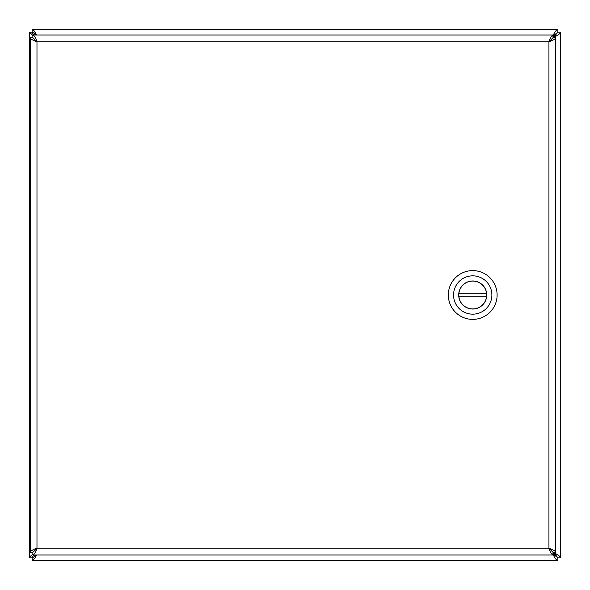 <?xml version="1.0" encoding="UTF-8"?>
<svg xmlns="http://www.w3.org/2000/svg" width="590" height="590" viewBox="0 0 590 590"><rect width="100%" height="100%" fill="white"/><g stroke="black" fill="none" stroke-linecap="round" stroke-linejoin="round"><path stroke-width="0.89" d="M549.482 41.44L553.073 37.856M553.25 37.672L553.737 37.185C557.838 35.503 560.094 33.822 560.5 32.14L560.5 557.86C560.094 556.178 557.838 554.497 553.737 552.815L553.25 552.328M553.073 552.144L549.482 548.56M32.863 554.512L30.975 555.699L29.5 557.86L29.5 32.14L32.863 35.496M34.39 554.969L33.018 556.097L32.111 557.86L33.682 554.969M34.39 35.031L33.018 33.903L32.111 32.14L33.682 35.031M35.474 554.969L33.903 556.982L32.14 557.889L35.024 556.326L36.219 554.969M553.051 553.737L553.737 553.737L557.86 557.889L552.815 553.737C554.497 557.838 556.178 560.094 557.86 560.5L32.14 560.5L35.024 557.956L36.595 554.969M36.595 35.031L34.301 30.975L32.14 29.5L557.86 29.5C556.178 29.906 554.497 32.162 552.815 36.263L557.86 32.111L553.737 36.263L557.889 32.14L553.737 37.185L553.737 36.263L553.051 36.263M35.466 35.031L33.903 33.018L32.14 32.111L34.301 33.018L36.219 35.031M553.745 552.815L553.745 553.737L557.889 557.86L553.745 552.328M557.889 32.14L560.5 32.14M560.5 557.86L557.889 557.86M32.14 32.111L32.14 29.5M557.86 29.5L557.86 32.111M32.111 557.86L29.5 557.86M29.5 32.14L32.111 32.14M557.86 557.889L557.86 560.5M32.14 560.5L32.14 557.889M32.863 35.031L32.863 37.642L36.978 41.787L36.978 548.206L548.929 548.206L548.929 41.787L36.978 41.787C35.607 37.694 34.235 35.437 32.863 35.031L553.051 35.031C551.679 35.437 550.3 37.694 548.929 41.787C553.029 40.415 555.286 39.043 555.692 37.672L555.692 552.328C555.286 550.957 553.037 549.585 548.929 548.206C550.3 552.314 551.679 554.563 553.051 554.969L32.863 554.969C34.235 554.563 35.607 552.306 36.978 548.206L32.834 552.328L30.223 552.328L30.223 37.672C30.628 39.043 32.885 40.415 36.978 41.787L32.834 37.672L30.223 37.672M32.863 554.969L32.863 552.358L36.978 548.206C32.885 549.585 30.628 550.957 30.223 552.328M555.692 552.328L553.081 552.328L548.929 548.206L553.051 552.358L553.051 554.969M553.051 35.031L553.051 37.642L548.929 41.787L553.081 37.672L555.692 37.672M35.481 549.179L35.968 549.777M472.723 319.389A24.389 24.389 0 0 1 451.601 282.802A24.389 24.389 0 0 1 493.845 282.802A24.389 24.389 0 0 1 472.723 319.389M472.723 275.84A19.16 19.16 0 0 1 491.883 295A19.16 19.16 0 0 1 472.723 314.16A19.16 19.16 0 0 1 453.555 295A19.16 19.16 0 0 1 472.723 275.84M472.723 309.027A14.027 14.027 0 0 0 484.869 287.986A14.027 14.027 0 0 0 460.576 287.986A14.027 14.027 0 0 0 472.723 309.027M486.551 296.741L458.895 296.741A13.939 13.939 0 0 0 486.551 296.741A13.939 13.939 0 0 0 486.551 293.26L458.895 293.26A13.939 13.939 0 0 1 486.551 293.26M458.895 293.26A13.939 13.939 0 0 0 458.895 296.741M553.737 37.672L553.737 37.185M36.263 40.658L36.263 41.33M35.135 549.423L35.732 550.116"/></g></svg>
